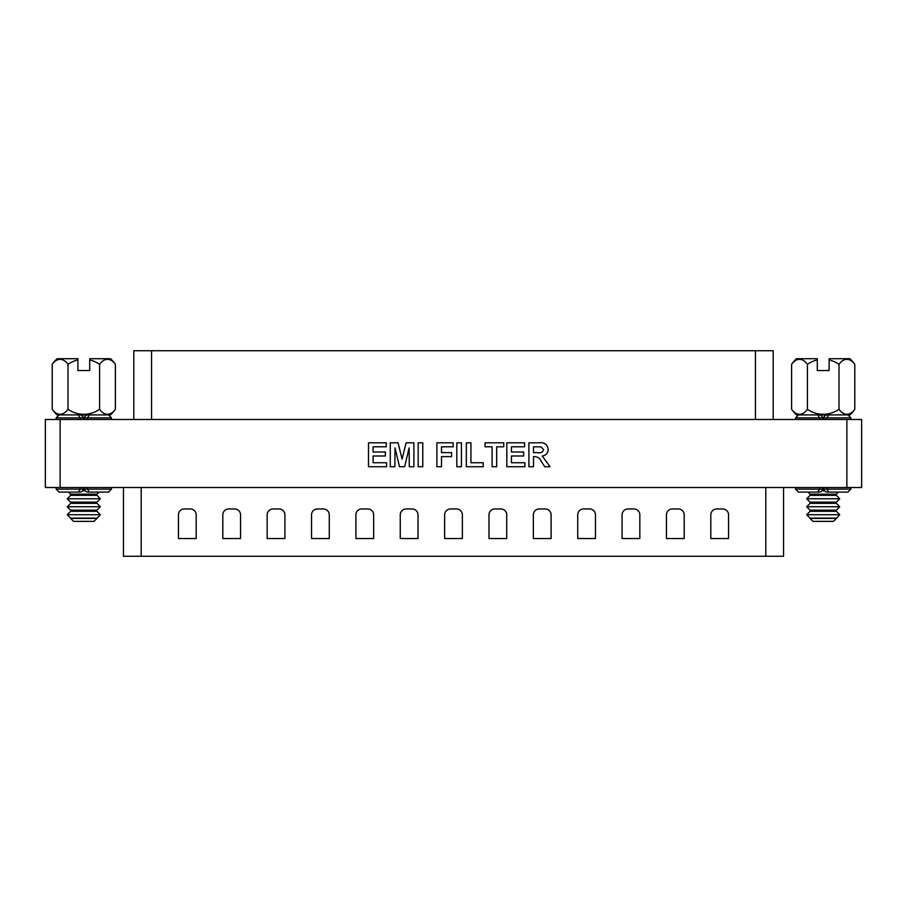 <?xml version="1.0" encoding="UTF-8"?>
<svg xmlns="http://www.w3.org/2000/svg" width="907" height="907" viewBox="0 0 907 907"><rect width="100%" height="100%" fill="white"/><g stroke="black" fill="none" stroke-linecap="round" stroke-linejoin="round"><path stroke-width="1.36" d="M836.367 518.419L833.408 521.378L813.001 521.378L810.042 518.419L836.367 518.419L839.769 514.722L806.64 514.722L810.042 518.124L836.367 518.124M839.769 514.722L836.367 511.321L810.042 511.321L806.64 514.722M810.042 510.142L836.367 510.142L839.769 506.741L806.64 506.741L810.042 510.142L810.042 511.321M839.769 506.741L836.367 503.34L810.042 503.34L806.64 506.741M810.042 502.149L836.367 502.149L839.769 498.748L806.64 498.748L810.042 502.149L810.042 503.34M839.769 498.748L836.367 495.347L810.042 495.347L806.64 498.748M810.042 495.347L810.042 494.168L836.367 494.168L838.431 492.093M822.014 490.766L824.384 490.766M850.857 419.488L850.857 417.866L826.901 417.866L828.635 414.907L847.898 414.907L823.205 414.907M849.916 414.907L796.482 414.907A38.774 38.774 0 0 1 791.607 409.284A27.471 13.741 -90 0 0 807.411 409.284A27.471 27.471 0 0 0 838.998 409.284A27.471 13.741 90 0 0 854.791 409.284A38.774 38.774 0 0 1 849.916 414.907M829.111 359.977L829.111 358.707L849.916 358.707A38.774 38.774 0 0 1 854.791 364.331A27.471 13.741 90 0 0 838.998 364.331A27.471 27.471 0 0 0 829.111 359.977L829.111 370.544L817.286 370.544L817.286 359.977A27.471 27.471 0 0 0 807.411 364.331A27.471 13.741 -90 0 0 791.607 364.331L791.607 409.284M807.411 364.331L807.411 409.284M838.998 364.331L838.998 409.284M854.791 364.331L854.791 409.284M817.286 359.977L817.286 358.707L796.482 358.707A38.774 38.774 0 0 0 791.607 364.331M810.042 358.707L817.286 358.707M470.937 442.809L470.937 462.74L483.204 462.74L483.204 466.731L466.334 466.731L466.334 442.809L470.937 442.809M524.915 466.731L506.82 466.731L506.82 442.809L524.609 442.809L524.609 446.788L511.423 446.788L511.423 452.003L523.69 452.003L523.69 455.994L511.423 455.994L511.423 462.74L524.915 462.74L524.915 466.731M441.494 466.731L436.891 466.731L436.891 442.809L453.149 442.809L453.149 446.788L441.494 446.788L441.494 452.616L451.607 452.616L451.607 456.606L441.494 456.606L441.494 466.731M394.862 466.731L390.271 466.731L390.271 442.809L398.048 442.809L402.073 459.123L406.098 442.809L413.887 442.809L413.887 466.731L409.284 466.731L409.125 447.899L404.635 466.731L399.511 466.731L395.021 447.899L394.862 466.731M60.134 487.512L45.35 487.512L45.35 419.488L60.134 419.488L60.134 487.512L846.866 487.512L846.866 419.488L861.65 419.488L861.65 487.512L846.866 487.512M60.134 419.488L846.866 419.488M386.586 466.731L368.491 466.731L368.491 442.809L386.28 442.809L386.28 446.788L373.083 446.788L373.083 452.003L385.362 452.003L385.362 455.994L373.083 455.994L373.083 462.74L386.586 462.74L386.586 466.731M422.775 466.731L418.172 466.731L418.172 442.809L422.775 442.809L422.775 466.731M461.425 466.731L456.822 466.731L456.822 442.809L461.425 442.809L461.425 466.731M496.696 466.731L492.104 466.731L492.104 446.788L485.041 446.788L485.041 442.809L503.759 442.809L503.759 446.788L496.696 446.788L496.696 466.731M533.509 466.731L528.906 466.731L528.906 442.809L538.951 442.809C544.347 442.197 547.443 444.407 548.225 449.43C548.032 453.228 546.025 455.427 542.227 456.017L550.073 466.731L544.688 466.731L541.286 461.3C539.892 458.284 537.636 456.72 534.54 456.606L533.509 456.606L533.509 466.731M84.238 487.512L84.238 489.134L111.448 489.134L108.5 492.093L89.237 492.093L87.491 489.134L87.491 487.512M56.143 487.512L56.143 489.134L83.353 489.134C82.628 491.231 81.165 492.218 78.988 492.093L78.365 492.093L80.099 489.134L80.099 487.512M823.647 487.512L823.647 489.134L850.857 489.134L847.898 492.093L828.635 492.093L826.901 489.134L826.901 487.512M822.762 487.512L822.762 489.134L795.552 489.134L798.5 492.093L818.386 492.093L817.763 492.093L819.509 489.134L819.509 487.512M83.353 489.134L83.353 487.512M78.988 414.907C81.165 414.782 82.628 415.769 83.353 417.866L83.353 419.488M817.763 414.907L819.509 417.866L819.509 419.488M818.386 414.907C820.574 414.782 822.025 415.769 822.762 417.866L822.762 419.488M78.365 414.907L80.099 417.866L80.099 419.488M826.901 419.488L826.901 417.866L823.647 417.866L823.647 419.488M84.238 419.488L84.238 417.866L111.448 417.866L108.5 414.907L89.237 414.907L87.491 417.866L87.491 419.488M533.509 452.616L537.216 452.616C540.527 453.319 542.669 452.321 543.633 449.645L541.071 446.868L533.509 446.788L533.509 452.616M78.365 492.093L59.102 492.093L56.143 489.134M828.012 492.093L828.635 492.093L828.012 492.093C825.835 492.218 824.372 491.231 823.647 489.134M822.762 489.134C822.025 491.231 820.574 492.218 818.386 492.093M84.238 489.134C84.975 491.231 86.426 492.218 88.614 492.093L89.237 492.093M84.238 417.866C84.975 415.769 86.426 414.782 88.614 414.907M810.042 414.907L798.5 414.907L795.552 417.866L795.552 419.488M823.647 417.866C824.372 415.769 825.835 414.782 828.012 414.907M108.5 414.907L83.795 414.907M70.633 414.907L59.102 414.907L56.143 417.866L56.143 419.488M133.805 419.488L133.805 350.726L773.195 350.726L773.195 419.488M96.958 518.419L93.999 521.378L73.592 521.378L70.633 518.419L96.958 518.419L100.36 514.722L67.231 514.722L70.633 518.124L96.958 518.124M100.36 514.722L96.958 511.321L70.633 511.321L67.231 514.722M70.633 510.142L96.958 510.142L100.36 506.741L67.231 506.741L70.633 510.142L70.633 511.321M100.36 506.741L96.958 503.34L70.633 503.34L67.231 506.741M70.633 502.149L96.958 502.149L100.36 498.748L67.231 498.748L70.633 502.149L70.633 503.34M100.36 498.748L96.958 495.347L70.633 495.347L67.231 498.748M70.633 495.347L70.633 494.168L96.958 494.168L99.033 492.093M82.616 490.766L84.986 490.766M110.518 414.907L57.084 414.907A38.774 38.774 0 0 1 52.209 409.284A27.471 13.741 -90 0 0 68.002 409.284A27.471 27.471 0 0 0 99.589 409.284A27.471 13.741 90 0 0 115.393 409.284A38.774 38.774 0 0 1 110.518 414.907M89.714 359.977L89.714 358.707L110.518 358.707A38.774 38.774 0 0 1 115.393 364.331A27.471 13.741 90 0 0 99.589 364.331A27.471 27.471 0 0 0 89.714 359.977L89.714 370.544L77.889 370.544L77.889 359.977A27.471 27.471 0 0 0 68.002 364.331A27.471 13.741 -90 0 0 52.209 364.331L52.209 409.284M68.002 364.331L68.002 409.284M99.589 364.331L99.589 409.284M115.393 364.331L115.393 409.284M77.889 359.977L77.889 358.707L57.084 358.707A38.774 38.774 0 0 0 52.209 364.331M70.633 358.707L77.889 358.707M783.546 487.512L783.546 556.274L123.454 556.274L123.454 487.512M728.559 538.531L728.559 514.87A5.918 5.918 0 0 0 722.641 508.952L716.723 508.952A5.918 5.918 0 0 0 710.816 514.87L710.816 538.531L728.559 538.531M684.195 538.531L684.195 514.87A5.918 5.918 0 0 0 678.277 508.952L672.359 508.952A5.918 5.918 0 0 0 666.452 514.87L666.452 538.531L684.195 538.531M639.832 538.531L639.832 514.87A5.918 5.918 0 0 0 633.914 508.952L627.995 508.952A5.918 5.918 0 0 0 622.089 514.87L622.089 538.531L639.832 538.531M595.468 538.531L595.468 514.87A5.918 5.918 0 0 0 589.55 508.952L583.632 508.952A5.918 5.918 0 0 0 577.725 514.87L577.725 538.531L595.468 538.531M551.105 538.531L551.105 514.87A5.918 5.918 0 0 0 545.186 508.952L539.268 508.952A5.918 5.918 0 0 0 533.35 514.87L533.35 538.531L551.105 538.531M506.741 538.531L506.741 514.87A5.918 5.918 0 0 0 500.823 508.952L494.905 508.952A5.918 5.918 0 0 0 488.986 514.87L488.986 538.531L506.741 538.531M462.377 538.531L462.377 514.87A5.918 5.918 0 0 0 456.459 508.952L450.541 508.952A5.918 5.918 0 0 0 444.623 514.87L444.623 538.531L462.377 538.531M418.014 538.531L418.014 514.87A5.918 5.918 0 0 0 412.095 508.952L406.177 508.952A5.918 5.918 0 0 0 400.259 514.87L400.259 538.531L418.014 538.531M373.65 538.531L373.65 514.87A5.918 5.918 0 0 0 367.732 508.952L361.814 508.952A5.918 5.918 0 0 0 355.895 514.87L355.895 538.531L373.65 538.531M329.275 538.531L329.275 514.87A5.918 5.918 0 0 0 323.368 508.952L317.45 508.952A5.918 5.918 0 0 0 311.532 514.87L311.532 538.531L329.275 538.531M284.911 538.531L284.911 514.87A5.918 5.918 0 0 0 279.005 508.952L273.086 508.952A5.918 5.918 0 0 0 267.168 514.87L267.168 538.531L284.911 538.531M196.184 514.87A5.918 5.918 0 0 0 190.277 508.952L184.359 508.952A5.918 5.918 0 0 0 178.441 514.87L178.441 538.531L196.184 538.531L196.184 514.87M240.548 514.87A5.918 5.918 0 0 0 234.641 508.952L228.723 508.952A5.918 5.918 0 0 0 222.805 514.87L222.805 538.531L240.548 538.531L240.548 514.87M822.762 417.866L795.552 417.866M83.353 417.866L56.143 417.866M755.44 350.726L755.44 419.488M151.56 350.726L151.56 419.488M141.197 556.274L141.197 487.512M765.803 556.274L765.803 487.512M836.367 511.321L836.367 510.142M836.367 503.34L836.367 502.149M836.367 495.347L836.367 494.168M810.042 494.168L807.967 492.093M111.448 489.134L111.448 487.512M850.857 489.134L850.857 487.512M795.552 489.134L795.552 487.512M111.448 417.866L111.448 419.488M850.857 417.866L847.898 414.907M96.958 511.321L96.958 510.142M96.958 503.34L96.958 502.149M96.958 495.347L96.958 494.168M70.633 494.168L68.569 492.093"/></g></svg>
